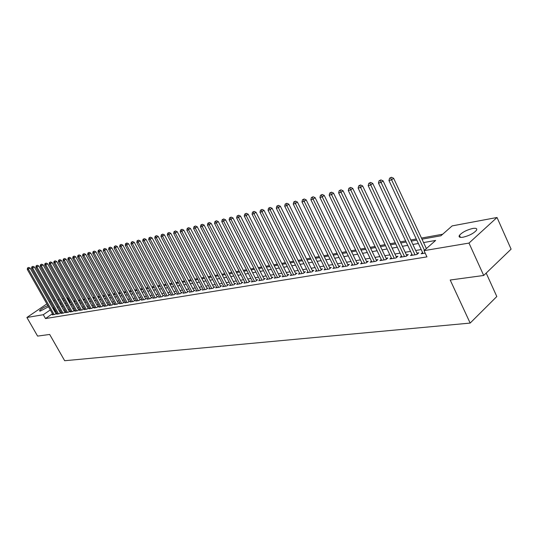 <?xml version="1.0" encoding="UTF-8"?>
<svg xmlns="http://www.w3.org/2000/svg" width="538" height="538" viewBox="0 0 538 538"><rect width="100%" height="100%" fill="white"/><g stroke="black" fill="none" stroke-linecap="round" stroke-linejoin="round"><path stroke-width="0.81" d="M463.023 237.224C459.627 237.709 458.437 237.076 459.452 235.308C462.303 232.221 466.728 229.934 472.734 228.468C476.224 227.937 477.441 228.583 476.379 230.399C473.453 233.519 469.001 235.792 463.023 237.224M48.487 306.747L40.236 311.125L39.462 310.883C40.821 309.081 43.618 307.326 47.842 305.611M486.184 273.096L496.809 296.525L470.158 323.082L64.674 360.722L49.671 334.454L37.593 336.095L26.9 317.481L46.867 303.889M53.383 300.648L54.587 300.419M57.822 299.814L59.059 299.585M62.314 298.973L63.592 298.731M66.867 298.119L67.701 297.965L67.035 298.415M70.317 301.663L69.826 301.751L67.701 297.965M442.707 234.212L421.476 238.058M416.271 239L410.783 239.995M405.639 240.923L400.312 241.892M395.228 242.806L390.057 243.748M385.033 244.655L380.016 245.563M375.047 246.465L370.178 247.346M365.262 248.24L360.534 249.094M355.672 249.975L351.079 250.809M346.27 251.676L341.812 252.483M337.057 253.344L332.726 254.131M328.019 254.985L323.815 255.745M319.162 256.586L315.08 257.325M310.466 258.159L306.499 258.879M301.939 259.706L298.086 260.405M293.566 261.226L289.827 261.898M285.355 262.712L281.724 263.371M277.292 264.171L273.761 264.81M269.377 265.604L265.947 266.229M261.603 267.016L258.267 267.615M253.97 268.395L250.728 268.98M246.471 269.753L243.324 270.325M239.101 271.091L236.041 271.643M231.865 272.403L228.892 272.941M224.749 273.687L221.858 274.212M217.756 274.958L214.951 275.463M210.883 276.202L208.152 276.693M204.124 277.426L201.474 277.904M197.48 278.63L194.904 279.094M190.943 279.814L188.441 280.264M184.514 280.977L182.079 281.414M178.192 282.12L175.825 282.551M171.972 283.25L169.672 283.667M165.852 284.36L163.613 284.763M159.826 285.449L157.654 285.839M153.895 286.525L151.783 286.902M148.058 287.581L146.006 287.951M142.314 288.624L140.317 288.98M136.659 289.646L134.722 289.995M131.084 290.654L129.201 290.997M125.596 291.65L123.774 291.979M120.196 292.625L118.421 292.948M114.87 293.593L113.148 293.903M109.624 294.542L107.95 294.844M104.459 295.476L102.832 295.772M99.369 296.398L97.788 296.687M94.352 297.306L92.818 297.588M89.402 298.207L87.916 298.476M84.533 299.088L83.087 299.35M79.725 299.955L78.319 300.211M74.984 300.816L73.625 301.065M421.994 239.175L440.938 235.765L452.149 225.899L497.018 217.486L468.988 243.082L424.038 250.647L435.625 240.446L423.574 242.571M468.988 243.082L483.709 275.469L511.1 249.148L497.018 217.486M422.586 252.517L421.146 253.781L425.188 253.109M411.933 254.313L410.521 255.543L416.869 254.487L418.793 252.806L416.93 253.116M401.496 256.068L400.117 257.265L406.331 256.236L408.255 254.561L406.432 254.871M391.281 257.789L389.922 258.953L396.015 257.944L397.932 256.29L396.15 256.586M381.267 259.477L379.936 260.607L385.907 259.619L387.824 257.978L386.076 258.267M371.455 261.125L370.151 262.228L376.001 261.26L377.918 259.632L376.203 259.915M361.845 262.746L360.561 263.822L366.297 262.867L368.207 261.253L366.526 261.535M352.417 264.326L351.166 265.375L356.781 264.447L358.691 262.84L357.044 263.116M343.177 265.88L341.946 266.902L347.454 265.987L349.364 264.4L347.75 264.669M334.118 267.406L332.908 268.401L338.308 267.507L340.218 265.927L338.637 266.196M325.228 268.899L324.044 269.868L329.343 268.993L331.247 267.426L329.693 267.689M316.512 270.365L315.349 271.307L320.547 270.446L322.444 268.899L320.924 269.155M307.958 271.798L306.815 272.726L311.912 271.878L313.809 270.338L312.316 270.587M299.565 273.21L298.442 274.111L303.445 273.284L305.335 271.757L303.869 271.999M291.32 274.588L290.217 275.476L295.133 274.656L297.023 273.143L295.584 273.385M283.237 275.947L282.147 276.808L286.976 276.007L288.859 274.508L287.447 274.743M275.295 277.278L274.225 278.126L278.966 277.339L280.843 275.846L279.457 276.075M267.494 278.59L266.445 279.41L271.098 278.644L272.974 277.157L271.609 277.386M259.834 279.874L258.805 280.681L263.371 279.921L265.241 278.449L263.902 278.677M252.309 281.132L251.293 281.919L255.785 281.179L257.648 279.72L256.337 279.942M244.911 282.376L243.916 283.143L248.327 282.416L250.19 280.964L248.899 281.179M237.648 283.593L236.673 284.346L241.004 283.627L242.86 282.188L241.589 282.403M230.506 284.784L229.544 285.523L233.808 284.817L235.657 283.391L234.413 283.6M223.492 285.96L222.544 286.687L226.733 285.994L228.576 284.575L227.352 284.784M216.592 287.117L215.657 287.823L219.773 287.144L221.616 285.739L220.412 285.94M209.807 288.254L208.892 288.946L212.94 288.274L214.776 286.882L213.586 287.077M203.135 289.37L202.234 290.049L206.215 289.39L208.045 288.005L206.881 288.2M196.572 290.466L195.684 291.132L199.605 290.486L201.427 289.108L200.284 289.303M190.116 291.549L189.248 292.201L193.095 291.562L194.917 290.197L193.788 290.385M183.767 292.611L182.913 293.25L186.699 292.625L188.515 291.266L187.406 291.455M177.52 293.654L176.679 294.286L180.405 293.667L182.214 292.322L181.124 292.504M171.373 294.683L170.546 295.301L174.211 294.69L176.013 293.358L174.944 293.533M165.327 295.698L164.507 296.303L168.118 295.705L169.914 294.373L168.858 294.548M159.369 296.694L158.562 297.285L162.12 296.694L163.908 295.375L162.866 295.55M153.512 297.675L152.711 298.254L156.215 297.675L157.997 296.364L156.975 296.532M147.735 298.637L146.955 299.209L150.398 298.637L152.18 297.339L151.171 297.507M142.052 299.585L141.286 300.15L144.675 299.585L146.45 298.294L145.455 298.462M136.457 300.52L135.697 301.072L139.039 300.52L140.808 299.236L139.833 299.397M130.949 301.441L130.196 301.986L133.491 301.441L135.253 300.164L134.285 300.325M125.515 302.349L124.782 302.881L128.024 302.343L129.779 301.078L128.831 301.24M120.169 303.244L119.443 303.768L122.637 303.237L124.386 301.979L123.451 302.134M114.903 304.125L114.184 304.636L117.331 304.118L119.073 302.867L118.152 303.022M109.712 304.992L109.006 305.497L112.106 304.985L113.841 303.741L112.933 303.889M104.594 305.846L103.901 306.344L106.954 305.833L108.683 304.602L107.788 304.75M99.55 306.687L98.864 307.178L101.877 306.68L103.605 305.45L102.724 305.597M94.58 307.521L93.908 307.998L96.874 307.507L98.595 306.283L97.728 306.431M89.685 308.335L89.019 308.805L91.944 308.321L93.659 307.111L92.798 307.252M84.856 309.142L84.197 309.606L87.082 309.128L88.79 307.924L87.943 308.066M80.095 309.935L79.449 310.392L82.287 309.922L83.989 308.725L83.161 308.866M75.401 310.722L74.762 311.172L77.566 310.708L79.261 309.518L78.44 309.653M70.767 311.495L70.142 311.932L72.906 311.475L74.594 310.298L73.787 310.433M66.201 312.255L65.582 312.692L68.306 312.242L69.994 311.065L69.194 311.199M61.702 313.008L61.083 313.432L63.773 312.988L65.454 311.825L64.668 311.953M57.257 313.748L56.651 314.172L59.308 313.728L60.976 312.571L60.202 312.699M69.826 301.751L69.167 302.208M52.462 313.748L45.495 318.557L426.943 256.875L424.038 250.647M421.207 249.558L415.699 250.493M410.548 251.367L405.208 252.275M400.111 253.136L394.932 254.017M389.889 254.877L384.865 255.732M379.882 256.572L374.999 257.406M370.07 258.24L365.329 259.047M360.453 259.874L355.853 260.654M351.032 261.475L346.566 262.235M341.791 263.042L337.454 263.781M332.733 264.582L328.516 265.295M323.842 266.088L319.754 266.787M315.127 267.574L311.152 268.247M306.579 269.027L302.712 269.679M298.18 270.453L294.434 271.085M289.948 271.851L286.303 272.47M281.858 273.223L278.314 273.822M273.916 274.568L270.479 275.153M266.122 275.893L262.779 276.465M258.462 277.198L255.214 277.749M250.943 278.476L247.783 279.007M243.553 279.726L240.479 280.251M236.29 280.964L233.304 281.468M229.154 282.174L226.249 282.665M222.133 283.365L219.316 283.842M215.24 284.535L212.503 284.999M208.462 285.685L205.798 286.142M201.79 286.821L199.201 287.258M195.233 287.931L192.718 288.361M188.784 289.027L186.343 289.444M182.436 290.11L180.062 290.513M176.195 291.166L173.888 291.562M170.055 292.208L167.809 292.591M164.003 293.237L161.824 293.607M158.058 294.246L155.939 294.609M152.2 295.241L150.136 295.591M146.43 296.223L144.426 296.566M140.754 297.184L138.804 297.521M135.159 298.139L133.269 298.456M129.651 299.074L127.815 299.384M124.231 299.996L122.442 300.298M118.885 300.903L117.149 301.193M113.619 301.798L111.938 302.08M108.434 302.679L106.8 302.955M103.323 303.546L101.736 303.815M98.286 304.4L96.746 304.663M93.316 305.241L91.823 305.497M88.427 306.075L86.974 306.324M83.598 306.895L82.193 307.131M78.844 307.702L77.472 307.931M74.15 308.496L72.825 308.725M69.53 309.283L68.239 309.505M64.963 310.056L63.719 310.271M60.464 310.823L59.254 311.031M56.026 311.576L54.984 312M52.879 314.481L52.28 314.891L54.896 314.461L56.564 313.304L55.797 313.439M49.402 302.154L50.337 301.522M483.709 275.469L450.205 280.022L470.158 323.082M45.495 318.557L43.302 314.717L26.9 317.481M53.867 307.756L52.818 308.187M50.29 309.922L43.302 314.717M418.369 243.485L412.875 244.454M407.723 245.362L402.39 246.303M397.306 247.204L392.128 248.112M387.098 249L382.074 249.888M377.098 250.762L372.229 251.623M367.306 252.49L362.572 253.324M357.703 254.185L353.11 254.992M348.294 255.846L343.836 256.626M339.068 257.467L334.737 258.233M330.023 259.067L325.82 259.807M321.152 260.627L317.064 261.347M312.45 262.161L308.482 262.86M303.909 263.667L300.056 264.346M295.53 265.147L291.784 265.806M287.305 266.599L283.667 267.238M279.235 268.018L275.698 268.644M271.307 269.417L267.87 270.022M263.526 270.789L260.184 271.381M255.88 272.134L252.638 272.712M248.368 273.459L245.22 274.017M240.99 274.763L237.93 275.301M233.748 276.041L230.768 276.566M226.619 277.299L223.727 277.803M219.618 278.529L216.807 279.027M212.739 279.747L210.002 280.224M205.967 280.937L203.31 281.408M199.316 282.114L196.733 282.564M192.765 283.264L190.257 283.708M186.33 284.4L183.888 284.831M179.995 285.517L177.627 285.934M173.767 286.613L171.461 287.023M167.634 287.695L165.395 288.092M161.602 288.758L159.43 289.141M155.664 289.807L153.552 290.177M149.82 290.836L147.762 291.199M144.063 291.852L142.066 292.201M138.394 292.854L136.457 293.197M132.819 293.835L130.929 294.165M127.324 294.804L125.488 295.127M121.911 295.759L120.129 296.075M116.578 296.7L114.85 297.003M111.326 297.622L109.644 297.918M106.147 298.536L104.52 298.825M101.05 299.437L99.463 299.713M96.02 300.325L94.486 300.594M91.07 301.199L89.577 301.462M86.188 302.06L84.735 302.316M81.373 302.907L79.967 303.156M76.625 303.741L75.259 303.983M71.944 304.569L70.619 304.804M67.331 305.382L66.046 305.611M62.778 306.183L61.534 306.404M58.292 306.976L57.082 307.191M60.323 304.252L61.567 304.031M64.829 303.439L66.113 303.21M69.395 302.618L70.72 302.383M74.029 301.784L75.394 301.542M78.73 300.937L80.135 300.688M83.491 300.083L84.937 299.821M88.326 299.215L89.819 298.946M93.229 298.328L94.762 298.052M98.205 297.433L99.786 297.151M103.249 296.525L104.876 296.236M108.373 295.604L110.048 295.301M113.565 294.669L115.293 294.36M118.844 293.721L120.62 293.405M124.197 292.759L126.026 292.43M129.631 291.778L131.514 291.441M135.152 290.789L137.089 290.439M140.754 289.78L142.745 289.424M146.444 288.758L148.495 288.388M152.22 287.716L154.332 287.339M158.091 286.66L160.263 286.27M164.056 285.584L166.296 285.187M170.116 284.494L172.416 284.084M176.269 283.391L178.643 282.961M182.53 282.262L184.964 281.825M188.892 281.118L191.394 280.668M195.355 279.955L197.937 279.491M201.925 278.771L204.581 278.294M208.609 277.568L211.34 277.077M215.408 276.344L218.22 275.839M222.322 275.1L225.214 274.582M229.356 273.835L232.329 273.304M236.512 272.551L239.571 271.999M243.788 271.239L246.942 270.675M251.199 269.908L254.44 269.323M258.744 268.549L262.08 267.951M266.424 267.164L269.854 266.552M274.239 265.759L277.769 265.126M282.201 264.326L285.839 263.674M290.312 262.867L294.057 262.194M298.577 261.381L302.423 260.688M306.99 259.867L310.957 259.155M315.571 258.321L319.653 257.588M324.313 256.747L328.516 255.994M333.224 255.146L337.555 254.366M342.316 253.512L346.775 252.705M351.583 251.845L356.176 251.017M361.038 250.143L365.766 249.289M370.682 248.408L375.551 247.527M380.527 246.633L385.544 245.731M390.575 244.83L395.746 243.896M400.83 242.981L406.156 242.026M411.301 241.098L416.789 240.109M64.425 300.211L63.403 300.91M60.814 302.692L59.826 303.371M55.461 311.67L53.296 307.857M55.959 313.728L30.067 268.025L28.353 269.135L54.13 314.589M27.969 267.857L28.655 267.413L27.546 267.964L27.969 267.857L28.353 269.135L27.29 269.397L53.04 314.77M30.067 268.025L28.655 267.413M27.546 267.964L27.29 269.397M60.364 312.995L34.345 266.969L32.623 268.085L58.528 313.856M32.233 266.801L32.926 266.35L31.803 266.902L32.233 266.801L32.623 268.085L31.547 268.348L57.425 314.044M34.345 266.969L32.926 266.35M31.803 266.902L31.547 268.348M64.836 312.255L38.682 265.893L36.954 267.016L62.986 313.123M36.564 265.725L37.25 265.274L36.127 265.833L36.564 265.725L36.954 267.016L35.864 267.285L61.87 313.304M38.682 265.893L37.25 265.274M36.127 265.833L35.864 267.285M69.368 311.502L43.08 264.81L41.345 265.94L67.512 312.37M40.949 264.635L41.641 264.185L40.505 264.743L40.949 264.635L41.345 265.94L40.242 266.209L66.376 312.558M43.08 264.81L41.641 264.185M40.505 264.743L40.242 266.209M73.955 310.742L47.546 263.707L45.804 264.844L72.092 311.61M45.394 263.533L46.093 263.082L44.95 263.647L45.394 263.533L45.804 264.844L44.681 265.12L70.942 311.805M47.546 263.707L46.093 263.082M44.95 263.647L44.681 265.12M78.615 309.969L52.065 262.591L50.316 263.734L76.746 310.843M49.906 262.416L50.606 261.959L49.456 262.531L49.906 262.416L50.316 263.734L49.187 264.01L75.576 311.038M52.065 262.591L50.606 261.959M49.456 262.531L49.187 264.01M83.336 309.189L56.658 261.461L54.903 262.611L81.46 310.063M54.486 261.28L55.185 260.822L54.022 261.394L54.486 261.28L54.903 262.611L53.746 262.894L80.27 310.258M56.658 261.461L55.185 260.822M54.022 261.394L53.746 262.894M88.124 308.388L61.312 260.311L59.55 261.468L86.241 309.269M59.126 260.13L59.832 259.666L58.655 260.244L59.126 260.13L59.55 261.468L58.38 261.75L85.038 309.464M61.312 260.311L59.832 259.666M58.655 260.244L58.38 261.75M92.987 307.588L66.033 259.141L64.264 260.305L91.09 308.462M63.834 258.96L64.54 258.496L63.363 259.081L63.834 258.96L64.264 260.305L63.08 260.6L89.866 308.664M66.033 259.141L64.54 258.496M63.363 259.081L63.08 260.6M97.916 306.768L70.821 257.964L69.046 259.134L96.006 307.649M68.615 257.776L69.321 257.312L68.131 257.897L68.615 257.776L69.046 259.134L67.842 259.424L94.769 307.857M70.821 257.964L69.321 257.312M68.131 257.897L67.842 259.424M102.913 305.94L75.683 256.76L73.901 257.937L100.996 306.821M73.457 256.572L74.17 256.101L72.973 256.693L73.457 256.572L73.901 257.937L72.684 258.24L99.745 307.03M75.683 256.76L74.17 256.101M72.973 256.693L72.684 258.24M107.983 305.1L80.613 255.543L78.824 256.727L106.06 305.988M78.38 255.355L79.093 254.884L77.882 255.476L78.38 255.355L78.824 256.727L77.586 257.029L104.789 306.196M80.613 255.543L79.093 254.884M77.882 255.476L77.586 257.029M113.135 304.246L85.623 254.306L83.827 255.496L111.198 305.133M83.37 254.118L84.089 253.64L82.865 254.239L83.37 254.118L83.827 255.496L82.57 255.806L109.907 305.349M85.623 254.306L84.089 253.64M82.865 254.239L82.57 255.806M118.353 303.385L90.7 253.055L88.898 254.252L116.41 304.266M88.44 252.86L89.16 252.383L87.929 252.988L88.44 252.86L88.898 254.252L87.627 254.568L115.098 304.488M90.7 253.055L89.16 252.383M87.929 252.988L87.627 254.568M123.653 302.504L95.858 251.777L94.049 252.988L121.702 303.392M93.578 251.582L94.305 251.105L93.061 251.71L93.578 251.582L94.049 252.988L92.758 253.304L120.371 303.614M95.858 251.777L94.305 251.105M93.061 251.71L92.758 253.304M129.033 301.616L101.097 250.486L99.281 251.703L127.076 302.504M98.804 250.291L99.53 249.807L98.279 250.419L98.804 250.291L99.281 251.703L97.963 252.026L125.724 302.726M101.097 250.486L99.53 249.807M98.279 250.419L97.963 252.026M134.5 300.708L106.41 249.175L104.587 250.399L132.53 301.596M104.103 248.973L104.836 248.489L103.572 249.107L104.103 248.973L104.587 250.399L103.256 250.721L131.158 301.825M106.41 249.175L104.836 248.489M103.572 249.107L103.256 250.721M140.041 299.794L111.81 247.843L109.981 249.074L138.064 300.681M109.49 247.641L110.223 247.15L108.945 247.776L109.49 247.641L109.981 249.074L108.622 249.403L136.672 300.91M111.81 247.843L110.223 247.15M108.945 247.776L108.622 249.403M145.677 298.859L117.291 246.491L115.455 247.722L143.686 299.753M114.957 246.283L115.69 245.792L114.406 246.417L114.957 246.283L115.455 247.722L114.076 248.065L142.267 299.982M117.291 246.491L115.69 245.792M114.406 246.417L114.076 248.065M151.393 297.911L122.859 245.113L121.016 246.357L149.389 298.805M120.512 244.904L121.245 244.407L119.954 245.046L120.512 244.904L121.016 246.357L119.618 246.7L147.957 299.041M122.859 245.113L121.245 244.407M119.954 245.046L119.618 246.7M157.197 296.949L128.515 243.721L126.665 244.972L155.193 297.844M126.154 243.506L126.894 243.008L125.583 243.647L126.154 243.506L126.665 244.972L125.246 245.321L153.733 298.086M128.515 243.721L126.894 243.008M125.583 243.647L125.246 245.321M163.095 295.974L134.265 242.302L132.409 243.559L161.077 296.868M131.884 242.087L132.624 241.582L131.306 242.228L131.884 242.087L132.409 243.559L130.963 243.916L159.598 297.117M134.265 242.302L132.624 241.582M131.306 242.228L130.963 243.916M169.087 294.985L140.102 240.856L138.239 242.127L167.062 295.88M137.708 240.641L138.454 240.136L137.123 240.789L137.708 240.641L138.239 242.127L136.773 242.483L165.556 296.129M140.102 240.856L138.454 240.136M137.123 240.789L136.773 242.483M175.18 293.977L146.033 239.39L144.164 240.668L173.142 294.871M143.626 239.175L144.372 238.664L143.027 239.323L143.626 239.175L144.164 240.668L142.678 241.037L171.609 295.127M146.033 239.39L144.372 238.664M143.027 239.323L142.678 241.037M181.367 292.954L152.066 237.904L150.189 239.188L179.315 293.849M149.638 237.682L150.391 237.171L149.033 237.83L149.638 237.682L150.189 239.188L148.676 239.558L177.762 294.104M152.066 237.904L150.391 237.171M149.033 237.83L148.676 239.558M187.648 291.912L158.192 236.39L156.309 237.682L185.59 292.806M155.751 236.169L156.504 235.651L155.139 236.316L155.751 236.169L156.309 237.682L154.769 238.065L184.009 293.069M158.192 236.39L156.504 235.651M155.139 236.316L154.769 238.065M194.036 290.856L164.426 234.85L162.537 236.155L191.972 291.751M161.972 234.622L162.725 234.104L161.346 234.776L161.972 234.622L162.537 236.155L160.97 236.538L190.365 292.02M164.426 234.85L162.725 234.104M161.346 234.776L160.97 236.538M200.533 289.78L170.761 233.29L168.865 234.595L198.455 290.675M168.286 233.055L169.046 232.537L167.654 233.216L168.286 233.055L168.865 234.595L167.278 234.992L196.827 290.944M170.761 233.29L169.046 232.537M167.654 233.216L167.278 234.992M207.137 288.691L177.204 231.696L175.301 233.015L205.052 289.585M174.715 231.461L175.475 230.936L174.07 231.622L174.715 231.461L175.301 233.015L173.687 233.411L203.391 289.861M177.204 231.696L175.475 230.936M174.07 231.622L173.687 233.411M213.855 287.581L183.754 230.082L181.851 231.407L211.75 288.476M181.252 229.84L182.012 229.309L180.593 230.008L181.252 229.84L181.851 231.407L180.203 231.811L210.069 288.751M183.754 230.082L182.012 229.309M180.593 230.008L180.203 231.811M220.681 286.451L190.418 228.435L188.508 229.773L218.569 287.346M187.903 228.193L188.663 227.661L187.231 228.361L187.903 228.193L188.508 229.773L186.834 230.183L216.854 287.628M190.418 228.435L188.663 227.661M187.231 228.361L186.834 230.183M227.628 285.308L197.204 226.76L195.281 228.105L225.503 286.196M194.662 226.518L195.435 225.98L193.983 226.686L194.662 226.518L195.281 228.105L193.579 228.522L223.761 286.485M197.204 226.76L195.435 225.98M193.983 226.686L193.579 228.522M234.689 284.138L204.097 225.059L202.174 226.411L232.557 285.026M201.548 224.81L202.315 224.272L200.856 224.985L201.548 224.81L202.174 226.411L200.439 226.834L230.782 285.322M204.097 225.059L202.315 224.272M200.856 224.985L200.439 226.834M241.878 282.954L211.118 223.324L209.188 224.689L239.733 283.835M208.549 223.075L209.322 222.53L207.843 223.25L208.549 223.075L209.188 224.689L207.426 225.119L237.93 284.138M211.118 223.324L209.322 222.53M207.843 223.25L207.426 225.119M249.188 281.744L218.267 221.562L216.33 222.934L247.036 282.625M215.677 221.306L216.451 220.755L214.958 221.481L215.677 221.306L216.33 222.934L214.534 223.371L245.2 282.934M218.267 221.562L216.451 220.755M214.958 221.481L214.534 223.371M256.633 280.513L225.536 219.766L223.6 221.145L254.467 281.394M222.934 219.504L223.714 218.953L222.201 219.686L222.934 219.504L223.6 221.145L221.77 221.595L252.598 281.704M225.536 219.766L223.714 218.953M222.201 219.686L221.77 221.595M264.205 279.269L232.947 217.937L230.997 219.329L262.033 280.143M230.318 217.675L231.098 217.117L229.578 217.856L230.318 217.675L230.997 219.329L229.134 219.786L260.13 280.459M232.947 217.937L231.098 217.117M229.578 217.856L229.134 219.786M271.919 277.991L240.486 216.074L238.529 217.473L269.733 278.866M237.843 215.805L238.623 215.247L237.083 215.994L237.843 215.805L238.529 217.473L236.633 217.944L267.796 279.188M240.486 216.074L238.623 215.247M237.083 215.994L236.633 217.944M279.767 276.7L248.166 214.178L246.202 215.59L277.574 277.568M245.503 213.909L246.29 213.344L244.729 214.097L245.503 213.909L246.202 215.59L244.272 216.068L275.604 277.897M248.166 214.178L246.29 213.344M244.729 214.097L244.272 216.068M287.763 275.382L255.987 212.248L254.023 213.667L285.564 276.243M253.311 211.972L254.097 211.407L252.524 212.167L253.311 211.972L254.023 213.667L252.053 214.151L283.553 276.579M255.987 212.248L254.097 211.407M252.524 212.167L252.053 214.151M295.907 274.037L263.956 210.277L261.986 211.71L293.694 274.898M261.26 210.002L262.046 209.43L260.459 210.203L261.26 210.002L261.986 211.71L259.982 212.201L291.65 275.234M263.956 210.277L262.046 209.43M260.459 210.203L259.982 212.201M304.205 272.672L272.08 208.273L270.103 209.719L301.979 273.526M269.363 207.991L270.15 207.419L268.543 208.193L269.363 207.991L270.103 209.719L268.059 210.217L299.895 273.869M272.08 208.273L270.15 207.419M268.543 208.193L268.059 210.217M312.659 271.273L280.352 206.229L278.375 207.681L310.419 272.127M277.615 205.946L278.408 205.361L276.788 206.148L277.615 205.946L278.375 207.681L276.29 208.193L308.294 272.477M280.352 206.229L278.408 205.361M276.788 206.148L276.29 208.193M321.273 269.854L288.792 204.151L286.808 205.61L319.021 270.701M286.034 203.855L286.828 203.277L285.187 204.07L286.034 203.855L286.808 205.61L284.683 206.135L316.855 271.058M288.792 204.151L286.828 203.277M285.187 204.07L284.683 206.135M330.05 268.408L297.393 202.026L295.402 203.499L327.79 269.249M294.616 201.73L295.409 201.138L293.748 201.945L294.616 201.73L295.402 203.499L293.237 204.03L325.584 269.612M297.393 202.026L295.409 201.138M293.748 201.945L293.237 204.03M339.001 266.935L306.162 199.86L304.165 201.346L336.727 267.769M303.365 199.558L304.165 198.966L302.484 199.78L303.365 199.558L304.165 201.346L301.959 201.884L334.481 268.139M306.162 199.86L304.165 198.966M302.484 199.78L301.959 201.884M348.12 265.436L315.107 197.648L313.109 199.147L345.84 266.256M312.289 197.345L313.089 196.747L311.388 197.567L312.289 197.345L313.109 199.147L310.856 199.699L343.547 266.64M315.107 197.648L313.089 196.747M311.388 197.567L310.856 199.699M357.427 263.902L324.232 195.395L322.228 196.901L355.134 264.716M321.394 195.086L322.195 194.487L320.48 195.314L321.394 195.086L322.228 196.901L319.928 197.466L352.793 265.106M324.232 195.395L322.195 194.487M320.48 195.314L319.928 197.466M366.916 262.342L333.54 193.102L331.536 194.615L364.616 263.149M330.682 192.786L331.489 192.18L329.747 193.014L330.682 192.786L331.536 194.615L329.189 195.193L362.229 263.546M333.54 193.102L331.489 192.18M329.747 193.014L329.189 195.193M376.6 260.748L343.042 190.755L341.031 192.281L374.287 261.542M340.164 190.432L340.971 189.82L339.209 190.674L340.164 190.432L341.031 192.281L338.637 192.873L371.852 261.945M343.042 190.755L340.971 189.82M339.209 190.674L338.637 192.873M386.479 259.128L352.74 188.361L350.729 189.901L384.159 259.908M349.841 188.031L350.648 187.419L348.866 188.273L349.841 188.031L350.729 189.901L348.288 190.499L381.671 260.325M352.74 188.361L350.648 187.419M348.866 188.273L348.288 190.499M396.567 257.467L362.639 185.913L360.628 187.466L394.226 258.24M359.72 185.583L360.527 184.964L358.725 185.832L359.72 185.583L360.628 187.466L358.133 188.078L391.691 258.664M362.639 185.913L360.527 184.964M358.725 185.832L358.133 188.078M406.856 255.779L372.753 183.418L370.736 184.985L404.509 256.539M369.814 183.081L370.621 182.456L368.792 183.337L369.814 183.081L370.736 184.985L368.187 185.61L401.92 256.969M372.753 183.418L370.621 182.456M368.792 183.337L368.187 185.61M417.367 254.05L383.083 180.869L381.059 182.443L415.013 254.797M380.117 180.526L380.924 179.894L379.075 180.781L380.117 180.526L381.059 182.443L378.463 183.081L412.364 255.234M383.083 180.869L380.924 179.894M379.075 180.781L378.463 183.081M426.378 248.583L393.628 178.266L391.61 179.853L424.455 250.278M390.649 177.917L391.456 177.278L389.586 178.179L390.649 177.917L391.61 179.853L388.954 180.506L423.029 253.472M393.628 178.266L391.456 177.278M389.586 178.179L388.954 180.506M459.452 235.308L460.387 237.359"/></g></svg>

